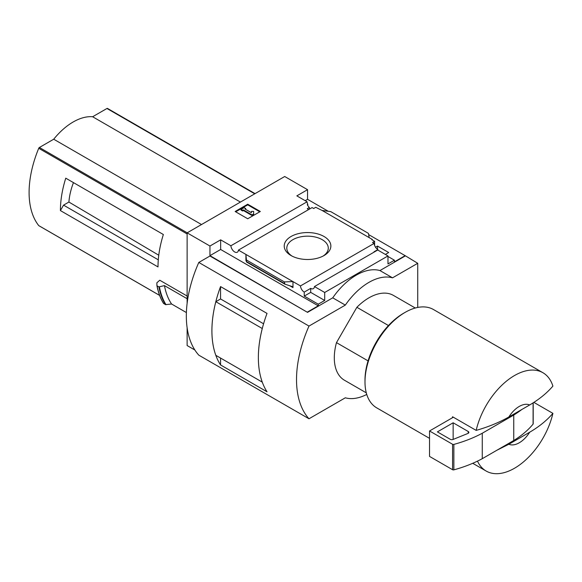<?xml version="1.0" encoding="UTF-8"?>
<svg xmlns="http://www.w3.org/2000/svg" width="582" height="582" viewBox="0 0 582 582"><rect width="100%" height="100%" fill="white"/><g stroke="black" fill="none" stroke-linecap="round" stroke-linejoin="round"><path stroke-width="0.87" d="M308.642 209.571A5.34 3.085 60 0 1 307.303 208.647L309.355 207.468A5.34 3.085 60 0 1 307.303 204.631L307.776 204.355L307.776 205.526M309.355 207.468L309.355 209.164M307.776 204.355A5.34 3.085 60 0 1 307.085 201.779L296.842 195.865L307.543 189.681L284.714 176.506L187.12 232.851L209.949 246.026L220.651 239.849L230.894 245.764A5.34 3.085 -120 0 0 233.36 250.922A5.34 3.085 -120 0 0 237.332 252.202A5.34 3.085 -120 0 0 238.424 250.107L312.09 207.578L313.683 208.494L315.728 207.316L322.101 210.451L330.729 211.608L368.413 233.367L369.17 237.623L322.101 210.451M375.521 247.219L377.514 246.07L377.514 249.322M377.514 246.07L388.689 252.523L385.379 254.436M374.597 245.415L374.597 241.304L371.847 239.711L372.313 239.435L372.313 239.98M374.597 241.304L372.553 242.483L374.139 243.4A5.34 3.085 60 0 0 377.907 249.569L377.907 250.115M372.313 239.435L369.17 237.623M387.976 256.48L394.429 260.205L394.429 261.842L405.137 255.658L417.731 263.297L392.544 277.832A55.654 32.134 120 0 0 345.322 305.099L308.991 326.073A100.177 57.836 120 0 0 308.991 418.771L345.322 397.797A55.654 32.134 120 0 0 366.755 394.443M324.036 236.503A23.324 13.466 180 0 1 324.036 255.549A23.324 13.466 180 0 1 291.051 255.549A23.324 13.466 180 0 1 291.051 236.503A23.324 13.466 180 0 1 324.036 236.503M238.424 250.107L300.472 285.929L374.139 243.4M307.543 189.681L307.543 199.313L328.263 211.281M368.632 234.582L405.137 255.658M307.543 199.313L305.179 200.681M374.284 252.013A5.34 3.085 60 0 1 373.971 251.846L377.907 249.569M300.472 285.929A5.34 3.085 -120 0 0 304.233 292.106L310.693 288.374A5.34 3.085 -120 0 0 313.363 288.643A5.34 3.085 -120 0 0 314.455 286.555L377.733 250.02L387.976 255.935L387.976 263.93L394.429 260.205M230.894 245.764L307.085 201.779M388.47 325.542L356.875 307.296A48.975 28.278 -60 0 1 393.417 295.401L415.272 308.016M69.905 180.566L65.759 178.172A89.046 51.412 -60 0 0 60.412 210.582L63.554 205.133L68.909 202.041A50.503 29.158 -60 0 1 73.463 182.617M158.762 255.214L68.909 202.041M158.289 259.827L63.554 205.133M107.612 108.528A1.113 0.64 120 0 0 107.503 108.434A1.113 0.64 120 0 0 106.95 108.485L92.633 116.749A55.21 31.872 120 0 0 53.719 139.214L39.401 147.479A1.113 0.64 120 0 0 38.732 148.294A89.046 51.412 120 0 0 38.732 225.598A1.113 0.64 120 0 0 38.849 225.692A1.113 0.64 120 0 0 38.987 225.743M187.12 296.034L159.752 280.233L156.856 282.801L156.922 285.566M60.412 210.582L158.006 266.927A89.046 51.412 -60 0 1 163.353 234.517L65.759 178.172M187.12 232.851L187.12 303.389M187.12 327.71L187.12 345.541L194.883 350.022M186.4 312.563L171.581 304.008L165.506 304.641A96.168 55.523 -60 0 1 158.915 286.89L157.089 285.835A96.168 55.523 -60 0 0 163.68 303.586L163.52 303.338A96.001 55.428 -60 0 1 156.936 285.66M158.915 286.89L164.459 285.624L187.12 298.712M165.506 304.641L163.52 303.338M508.85 444.248L529.671 432.23A22.262 12.855 -60 0 1 508.85 444.248L496.948 450.213M529.671 432.23C539.158 426.664 546.905 420.379 552.9 413.366A56.767 32.774 -60 0 1 514.539 468.226A56.767 32.774 -60 0 1 486.152 471.042A56.767 32.774 -60 0 1 477.495 461.126M417.731 307.442L417.731 263.297M209.949 246.026L209.949 255.658L307.543 312.367L209.949 256.022L198.804 262.453L308.991 326.073M314.455 286.555L324.698 292.47L387.976 255.935M307.543 312.003L318.245 305.826L318.245 304.19L324.698 300.465L324.698 292.47M405.137 256.022L379.951 270.565A55.654 32.134 -60 0 0 332.729 297.831L307.543 312.367M318.245 304.19L304.233 296.1L304.233 292.106M284.86 284.147L284.358 281.899L292.979 281.608L292.979 287.603L292.171 286.533L284.86 284.147L246.63 262.067L245.917 254.436L245.917 260.43L246.63 262.067M220.651 239.849L220.651 249.482L209.949 255.658M318.245 305.826L220.651 249.482M284.358 281.899L246.673 260.139M247.728 204.224L260.321 211.492L247.728 218.767L235.135 211.492L247.728 204.224L247.728 204.857L235.688 211.812M379.951 270.565L392.544 277.832M332.729 297.831L345.322 305.099M198.804 262.453A100.177 57.836 120 0 0 198.804 355.158L308.991 418.771M220.556 298.973L220.556 286.584L267.022 313.407A100.177 57.836 120 0 0 267.022 391.781L220.556 364.95L220.556 358.054M220.556 286.584A100.177 57.836 120 0 0 220.556 364.95M366.296 392.843L344.442 380.228A48.975 28.278 -60 0 1 336.469 342.631L356.875 307.296M263.581 323.796L220.571 298.966L215.827 301.702A100.177 57.836 120 0 0 215.827 355.326L262.278 382.127A100.177 57.836 120 0 1 262.264 328.517L215.827 301.702M292.019 256.08A20.734 11.975 180 0 1 286.802 248.136A20.734 11.975 180 0 1 299.606 237.078A20.734 11.975 180 0 1 322.202 239.675A20.734 11.975 180 0 1 328.277 248.136A20.734 11.975 180 0 1 323.068 256.08M259.768 211.812L247.728 204.857M243.4 209.906L242.614 210.357L241.035 209.447L244.185 207.629L245.757 208.538L244.971 208.996L251.402 212.706L251.402 211.419L253.628 211.419L253.628 214.627L252.057 215.536L252.057 214.903L243.4 209.906L243.4 210.538L252.057 215.536M253.628 213.994L252.057 214.903M242.614 210.357L242.614 210.99L243.4 210.538M241.035 209.447L241.035 210.087L242.614 210.99M245.757 208.538L245.524 209.309M251.402 212.059L251.402 212.706M310.693 288.374L310.693 292.375L304.233 296.1M324.698 300.465L310.693 292.375M508.85 416.988A22.262 12.855 -60 0 1 529.671 404.963L508.85 416.988C499.254 422.445 488.363 426.912 476.171 430.396A56.767 32.774 -60 0 1 542.919 372.72A56.767 32.774 -60 0 1 552.9 386.099C546.905 393.112 539.158 399.398 529.671 404.963M429.538 438.355L376.75 407.88A56.767 32.774 -60 0 1 364.994 381.894A56.767 32.774 -60 0 1 405.137 312.367A56.767 32.774 -60 0 1 433.517 309.559L542.919 372.72M476.171 430.396L452.563 416.763A56.767 32.774 120 0 0 452.33 417.811L429.538 430.971L429.538 456.412L452.592 469.725A1.113 0.64 0 0 0 453.858 469.856A111.308 64.26 0 0 0 482.267 458.689L513.746 440.509A111.308 64.26 0 0 0 533.09 424.111A1.113 0.64 0 0 0 533.199 423.834A1.113 0.64 0 0 0 533.09 423.558M552.9 413.366L533.84 402.358M364.994 381.894L364.994 380.075A54.541 31.486 -60 0 1 403.559 313.276L405.137 312.367M368.071 360.876L336.469 342.631M453.349 417.221L452.33 417.811M429.538 430.971L452.592 444.284A1.113 0.64 0 0 0 453.858 444.408A111.308 64.26 0 0 0 482.267 433.241L482.267 458.689M482.267 433.241L513.746 415.061L513.746 440.509M453.145 422.787L437.402 431.88L450.25 439.294A2.226 1.288 0 0 0 453.102 439.439L467.913 433.452A2.226 1.288 0 0 0 468.866 432.397A2.226 1.288 0 0 0 468.212 431.488L453.145 422.787L453.145 439.417M513.746 415.061A111.308 64.26 0 0 0 521.785 409.517M171.581 304.008A91.716 52.955 -60 0 1 164.459 285.624M240.424 202.078L92.633 116.749M201.51 224.543L53.719 139.214M187.12 233.964L38.732 148.294M159.614 295.387L38.732 225.598M292.979 287.603L289.618 285.66M284.358 283.478L246.673 261.718M533.09 402.839L533.09 424.111M452.592 444.284L452.592 469.725M453.858 444.408L453.858 469.856M468.212 431.488L468.212 433.306M166.023 304.721A95.928 55.385 -60 0 1 159.41 286.933M254.741 193.813L106.95 108.485M187.193 232.807L39.401 147.479M486.152 471.042L472.737 463.294M533.199 402.773L533.199 423.834M163.557 303.469C160.421 298.406 158.209 292.455 156.922 285.609M255.062 193.624L107.503 108.434M159.628 295.43L38.849 225.692"/></g></svg>
